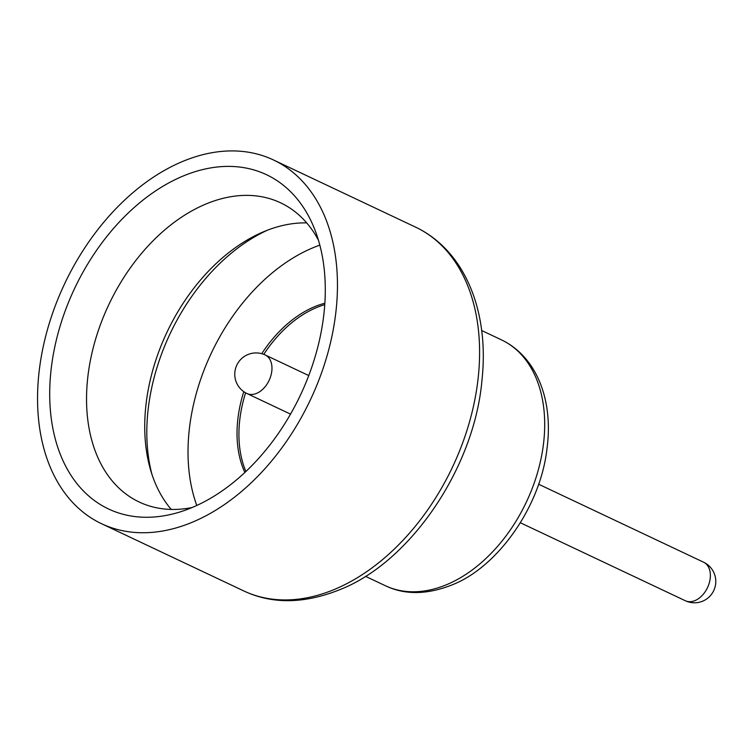 <?xml version="1.0" encoding="UTF-8"?>
<svg xmlns="http://www.w3.org/2000/svg" width="752" height="752" viewBox="0 0 752 752"><rect width="100%" height="100%" fill="white"/><g stroke="black" fill="none" stroke-linecap="round" stroke-linejoin="round"><path stroke-width="1.13" d="M324.864 303.225A107.508 72.634 -64.7 0 0 313.64 307.117A107.508 72.634 -64.7 0 0 261.743 353.694M324.761 304.673A107.508 72.634 -64.7 0 0 315.539 308.01A107.508 72.634 -64.7 0 0 263.783 354.361M171.259 509.433A165.468 111.785 115.3 0 1 150.71 470.414A165.468 111.785 115.3 0 1 262.655 232.152A165.468 111.785 115.3 0 1 263.51 231.795A165.468 111.785 115.3 0 1 306.703 222.902M192.108 507.525A165.468 111.785 115.3 0 1 139.167 502.007A165.468 111.785 115.3 0 1 91.453 355.264A165.468 111.785 115.3 0 1 204.459 204.647A165.468 111.785 115.3 0 1 280.599 202.814A165.468 111.785 115.3 0 1 318.463 240.217M196.78 505.476A173.251 117.039 115.3 0 1 311.488 248.404A173.251 117.039 115.3 0 1 319.844 245.133M194.082 521.474A201.169 135.896 115.3 0 1 101.529 523.702A201.169 135.896 115.3 0 1 43.522 345.3A201.169 135.896 115.3 0 1 180.912 162.188A201.169 135.896 115.3 0 1 273.474 159.96A201.169 135.896 115.3 0 1 331.482 338.372A201.169 135.896 115.3 0 1 194.082 521.474M181.448 176.748A184.86 124.879 115.3 0 1 314.261 228.232A184.86 124.879 115.3 0 1 193.555 506.914A184.86 124.879 115.3 0 1 180.179 511.896A184.86 124.879 115.3 0 1 49.707 393.146A184.86 124.879 115.3 0 1 181.448 176.748M243.789 391.67A107.508 72.634 -64.7 0 0 244.861 472.472M151.932 474.315A173.251 117.039 115.3 0 1 267.298 230.262M245.603 392.826A107.508 72.634 -64.7 0 0 245.913 471.485M246.966 393.531A21.329 21.329 0 0 1 247.634 354.671A21.329 21.329 0 0 1 265.193 354.972A21.329 14.41 115.3 0 1 271.961 367.399A21.329 14.41 115.3 0 1 256.78 393.296A21.329 14.41 115.3 0 1 246.966 393.531L290.535 414.126M685.363 600.754A21.329 14.41 -64.7 0 0 695.177 600.519A21.329 14.41 -64.7 0 0 710.358 574.631A21.329 14.41 -64.7 0 0 703.59 562.205A21.329 21.329 0 0 1 702.932 601.055A21.329 21.329 0 0 1 685.363 600.754L520.384 522.772M415.612 227.151C464.454 250.331 489.637 310.726 481.929 380.597C474.258 467.96 410.667 561.161 341.399 589.023C305.105 603.903 272.525 604.523 243.676 590.893A201.169 135.896 -64.7 0 0 336.229 588.666A201.169 135.896 -64.7 0 0 473.619 405.563A201.169 135.896 -64.7 0 0 415.612 227.151L273.474 159.96M501.452 339.866C535.979 356.326 553.679 399.171 546.986 448.7C540.547 506.416 498.087 566.491 452.977 584.53C427.587 594.794 405.018 595.18 385.259 585.676A135.943 91.838 -64.7 0 0 447.807 584.172A135.943 91.838 -64.7 0 0 540.66 460.431A135.943 91.838 -64.7 0 0 501.452 339.866L481.628 330.495M365.434 576.305L385.259 585.676M101.529 523.702L243.676 590.893M538.611 484.213L703.59 562.205M265.193 354.972L308.762 375.568"/></g></svg>
